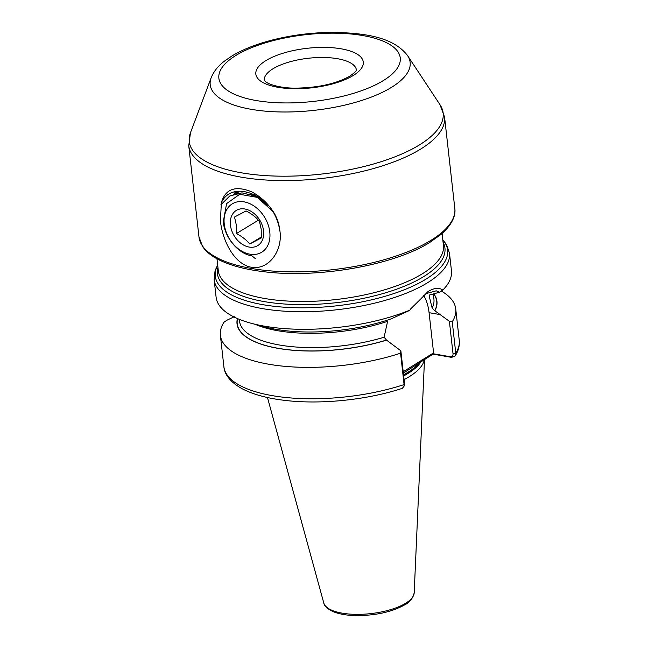 <?xml version="1.0" encoding="UTF-8"?>
<svg xmlns="http://www.w3.org/2000/svg" width="648" height="648" viewBox="0 0 648 648"><rect width="100%" height="100%" fill="white"/><g stroke="black" fill="none" stroke-linecap="round" stroke-linejoin="round"><path stroke-width="0.97" d="M423.573 295.342A41.448 23.952 -80.1 0 1 429.073 312.676L433.585 352.877L432.856 353.695L450.279 356.732C452.126 356.91 453.049 355.979 453.049 353.938L449.388 321.303L434.743 310.692L432.135 308.043L429.195 296.055L429.219 295.091L439.514 292.232L436.201 290.814L426.182 293.593L410.306 309.274M449.388 321.303L452.247 321.773L455.763 353.176L455.22 355.841L451.68 357.388L433.018 354.14L403.364 373.118M404.093 379.59A82.11 30.213 -6.4 0 0 408.929 376.885A82.11 30.213 -6.4 0 0 424.424 359.373M449.493 253.271A118.414 43.578 -6.4 0 1 427.024 283.046A118.414 43.578 -6.4 0 1 297.675 311.712A118.414 43.578 -6.4 0 1 214.132 279.677L216.108 297.246A118.414 43.578 -6.4 0 0 251.432 323.336L264.902 326.932A100.586 37.009 -6.4 0 0 391.206 318.848L409.455 310.497L427.98 291.576C434.111 287.882 439.052 287.38 442.803 290.069A118.414 43.578 -6.4 0 0 451.462 270.84L449.493 253.271L446.569 244.693L442.786 239.711M221.365 202.694L220.417 220.903C222.329 239.881 233.758 264.092 251.335 267.26C269.074 270.362 282.731 250.298 279.968 231.271C277.166 213.791 267.754 200.645 251.732 191.84C235.435 185.296 225.318 188.916 221.365 202.694C233.288 176.912 277.676 198.353 279.685 230.623M245.633 193.112L248.654 192.27M266.782 204.29A30.893 22.502 -121.3 0 0 262.375 200.548M220.863 204.809L229.748 196.004L241.971 192.861L255.531 196.125L267.778 205.286M452.247 321.773A118.414 43.578 -6.4 0 0 455.73 308.902A118.414 43.578 -6.4 0 0 441.329 291.041M434.905 310.724A100.586 37.009 -6.4 0 0 433.787 293.828M251.432 323.336A118.414 43.578 -6.4 0 0 409.682 310.198M404.522 383.422L404.085 384.58A118.414 43.578 -6.4 0 1 223.892 366.703C224.297 372.859 228.679 381.461 242.465 388.913C253.425 394.575 267.705 398.415 285.314 400.44C320.987 404.684 367.359 399.889 402.254 388.355L403.988 386.354L404.085 384.58L400.569 353.176L400.861 350.795L404.522 383.422L403.988 386.354M234.293 316.718L226.735 320.298L223.957 322.275A118.414 43.578 -6.4 0 0 220.377 335.3A118.414 43.578 -6.4 0 0 400.569 353.176M237.427 318.565A100.586 37.009 -6.4 0 0 282.536 349.078A100.586 37.009 -6.4 0 0 386.54 340.119L400.861 350.795M255.361 324.389A97.824 35.996 -6.4 0 0 387.609 321.327L384.11 337.227L386.54 340.119M442.803 290.069L439.514 292.232M403.21 371.75L433.585 352.877M451.68 357.388L450.279 356.732M433.018 354.14L432.856 353.695M420.163 361.957L421.97 359.94M234.098 193.849L235.451 191.84M249.772 244.004C246.386 239.89 241.923 236.415 236.39 233.572L236.269 224.807L234.536 217.031L246.062 210.932C251.578 213.759 256.041 217.234 259.451 221.373L261.193 229.149L261.306 237.905L249.772 244.004L261.363 236.966M263.566 230.907A20.59 15.001 58.7 0 1 249.14 247.058A20.59 15.001 58.7 0 1 230.445 225.139A20.59 15.001 58.7 0 1 244.871 208.996A20.59 15.001 58.7 0 1 263.566 230.907M269.779 231.984A28.318 20.631 -121.3 0 0 244.069 201.86A28.318 20.631 -121.3 0 0 224.24 224.062A28.318 20.631 -121.3 0 0 249.942 254.194A28.318 20.631 -121.3 0 0 269.779 231.984M255.263 258.576L251.894 255.798C238.537 254.105 224.775 237.776 223.26 221.851L226.589 203.618L239.663 194.295L257.272 197.365L272.768 211.361M238.278 191.346L233.612 194.23M238.002 191.379L235.977 192.553M236.39 192.31L233.985 194.1M238.796 191.298L236.812 193.355M239.112 191.265L237.29 193.266M251.424 193.177L250.606 194.198M254.818 194.667L251.789 194.578M258.414 220.182L236.39 233.572M440.373 314.644L429.073 312.676M266.093 60.491A54.059 19.894 173.6 0 1 341.204 48.819A54.059 19.894 173.6 0 1 353.022 75.622A54.059 19.894 173.6 0 1 277.903 87.286A54.059 19.894 173.6 0 1 266.093 60.491M356.408 70.025L356.4 69.968A46.34 17.051 -6.4 0 0 323.668 57.486A46.34 17.051 -6.4 0 0 273.1 68.704A46.34 17.051 -6.4 0 0 264.303 80.32L264.311 80.352M430.394 240.683A128.717 47.361 -6.4 0 0 454.807 208.324C455.714 214.164 453.649 223.333 441.207 234.276L429.656 242.522C393.539 265.283 318.071 278.551 264.271 271.763C245.309 269.536 230.008 265.453 218.368 259.508C211.313 255.871 206.096 251.618 202.719 246.742L198.985 237.022A128.717 47.361 -6.4 0 0 289.794 271.844A128.717 47.361 -6.4 0 0 430.394 240.683M211.159 77.776C213.735 71.442 218.157 65.902 224.419 61.139L231.895 55.995C242.862 49.418 256.43 44.072 272.589 39.949C291.414 35.211 310.765 32.7 330.642 32.4C365.253 32.667 393.733 37.3 407.665 55.736A100.594 37.017 173.6 0 1 391.052 87.626A100.594 37.017 173.6 0 1 272.427 111.667A100.594 37.017 173.6 0 1 211.159 77.776L190.472 132.735A127.745 47.012 -6.4 0 0 268.272 175.77A127.745 47.012 -6.4 0 0 418.924 145.233A127.745 47.012 -6.4 0 0 440.016 104.741L444.569 117.029A128.717 47.361 173.6 0 1 420.155 149.388A128.717 47.361 173.6 0 1 279.555 180.549A128.717 47.361 173.6 0 1 188.746 145.727L198.985 237.022M382.936 80.822A91.263 33.583 -6.4 0 0 362.985 35.583A91.263 33.583 -6.4 0 0 236.18 55.283A91.263 33.583 -6.4 0 0 256.122 100.521A91.263 33.583 -6.4 0 0 382.936 80.822M443.062 242.174A114.477 42.12 173.6 0 1 423.225 276.882A114.477 42.12 173.6 0 1 290.361 304.349A114.477 42.12 173.6 0 1 217.939 267.421M216.967 258.763L218.319 270.799A113.27 41.683 -6.4 0 0 298.226 301.442A113.27 41.683 -6.4 0 0 421.953 274.023A113.27 41.683 -6.4 0 0 443.443 245.543L442.09 233.507M217.688 265.154A116.907 43.019 -6.4 0 0 284.108 307.201A116.907 43.019 -6.4 0 0 425.436 279.466A116.907 43.019 -6.4 0 0 442.811 239.898M403.55 374.763A81.081 29.832 -6.4 0 0 407.616 372.462A81.081 29.832 -6.4 0 0 419.531 362.435M403.591 375.119A81.081 29.832 -6.4 0 0 407.657 372.811A81.081 29.832 -6.4 0 0 420.196 361.94M403.68 375.913A81.186 29.873 -6.4 0 0 407.827 373.564A81.186 29.873 -6.4 0 0 421.265 361.284M414.194 592.839C412.8 598.501 409.658 602.494 404.765 604.827C391.7 612.068 375.33 615.657 355.671 615.6C346.599 615.381 339.106 614.069 333.218 611.68C327.281 608.82 324.13 605.92 323.781 602.98A45.562 16.767 -6.4 0 0 357.008 614.369A45.562 16.767 -6.4 0 0 405.518 603.329A45.562 16.767 -6.4 0 0 414.194 592.839L424.505 359.316M453.049 353.938L455.763 353.176A118.414 43.578 -6.4 0 0 459.254 340.305C459.764 345.668 458.42 350.851 455.22 355.841M434.743 310.692A100.4 36.944 -6.4 0 0 433.625 293.884M432.135 308.043A97.824 35.996 -6.4 0 0 433.933 299.303L433.334 293.973M429.195 296.055A97.824 35.996 -6.4 0 0 430.029 294.71M237.589 318.638A100.4 36.944 -6.4 0 0 282.69 349.021A100.4 36.944 -6.4 0 0 386.37 340.087M239.306 319.351L239.509 321.116A97.824 35.996 -6.4 0 0 384.11 337.227M356.4 69.968C355.655 69.83 359.097 69.555 349.815 76.156C336.312 83.722 318.419 87.715 296.12 88.136C284.043 88.379 269.916 85.406 265.397 81.535L264.295 80.303M407.665 55.736L440.016 104.741M454.807 208.324L444.569 117.029M459.254 340.305L455.73 308.902M223.892 366.703L220.377 335.3M323.781 602.98L267.47 397.516M214.132 279.677L215.079 270.661L217.663 264.959M190.472 132.735L188.746 145.727"/></g></svg>
